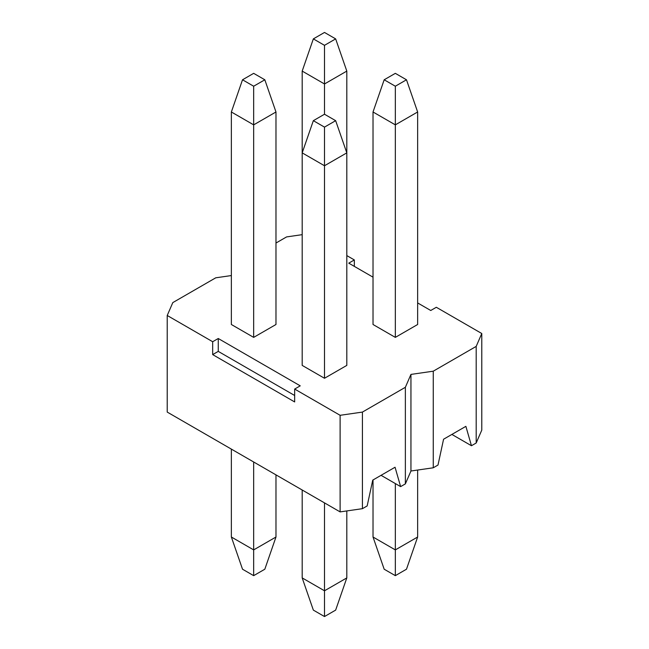 <?xml version="1.0" encoding="UTF-8"?>
<svg xmlns="http://www.w3.org/2000/svg" width="649" height="649" viewBox="0 0 649 649"><rect width="100%" height="100%" fill="white"/><g stroke="black" fill="none" stroke-linecap="round" stroke-linejoin="round"><path stroke-width="0.97" d="M417.64 111.985L417.64 324.5L417.64 111.985L395.33 124.859L373.021 111.985L373.021 324.5L373.021 111.985L395.33 124.859L395.33 337.383L395.33 86.22L406.485 79.786L395.33 73.345L384.176 79.786L395.33 86.22L384.176 79.786L373.021 111.985L384.176 79.786L395.33 73.345L406.485 79.786L395.33 86.22L395.33 124.859L417.64 111.985L406.485 79.786L417.64 111.985M417.64 470.038L417.64 537.015L417.64 470.038M373.021 479.96L373.021 537.015L395.33 549.898L395.33 483.562L395.33 549.898L417.64 537.015L406.485 569.214L395.33 575.655L384.176 569.214L373.021 537.015L373.021 479.96M373.021 537.015L384.176 569.214L395.33 575.655L395.33 549.898L373.021 537.015M395.33 549.898L395.33 575.655L406.485 569.214L417.64 537.015L395.33 549.898M346.809 152.872L346.809 365.395L346.809 152.872L324.5 165.755L302.191 152.872L302.191 365.395L302.191 152.872L324.5 165.755L324.5 378.27L324.5 127.115L335.655 120.673L324.5 114.232L313.345 120.673L324.5 127.115L313.345 120.673L302.191 152.872L313.345 120.673L324.5 114.232L335.655 120.673L324.5 127.115L324.5 165.755L346.809 152.872L335.655 120.673L346.809 152.872L346.809 71.09L346.809 152.872M346.809 510.933L346.809 577.91L346.809 510.933M302.191 490.003L302.191 577.91L324.5 590.793L324.5 502.886L324.5 590.793L346.809 577.91L335.655 610.109L324.5 616.55L313.345 610.109L302.191 577.91L302.191 490.003M302.191 577.91L313.345 610.109L324.5 616.55L324.5 590.793L302.191 577.91M324.5 590.793L324.5 616.55L335.655 610.109L346.809 577.91L324.5 590.793M324.5 45.333L335.655 38.891L324.5 32.45L313.345 38.891L324.5 45.333L313.345 38.891L302.191 71.09L302.191 152.872L302.191 71.09L324.5 83.972L302.191 71.09L313.345 38.891L324.5 32.45L335.655 38.891L324.5 45.333L324.5 114.232L324.5 45.333M346.809 71.09L324.5 83.972L346.809 71.09L335.655 38.891L346.809 71.09M275.979 111.985L275.979 324.5L275.979 111.985L253.67 124.859L231.36 111.985L231.36 324.5L231.36 111.985L253.67 124.859L253.67 337.383L253.67 86.22L264.824 79.786L253.67 73.345L242.515 79.786L253.67 86.22L242.515 79.786L231.36 111.985L242.515 79.786L253.67 73.345L264.824 79.786L253.67 86.22L253.67 124.859L275.979 111.985L264.824 79.786L275.979 111.985M275.979 474.873L275.979 537.015L275.979 474.873M231.36 449.116L231.36 537.015L253.67 549.898L253.67 461.991L253.67 549.898L275.979 537.015L264.824 569.214L253.67 575.655L242.515 569.214L231.36 537.015L231.36 449.116M231.36 537.015L242.515 569.214L253.67 575.655L253.67 549.898L231.36 537.015M253.67 549.898L253.67 575.655L264.824 569.214L275.979 537.015L253.67 549.898M481.777 430.117L476.196 442.991L471.458 445.733L451.882 434.432L471.458 445.733L476.196 442.991L476.196 346.396L481.777 333.513L436.323 307.277L430.741 310.49L417.64 302.929L430.741 310.49L436.323 307.277L481.777 333.513L481.777 430.117L481.777 333.513L476.196 346.396L433.256 371.187L476.196 346.396L476.196 442.991L481.777 430.117M437.994 465.049L433.256 467.791L410.947 471.004L405.365 483.886L400.628 486.62L381.052 475.319L400.628 486.62L405.365 483.886L405.365 387.291L410.947 374.408L433.256 371.187L433.256 467.791L437.994 465.049L443.575 439.227L465.877 426.344L471.458 445.733L465.877 426.344L443.575 439.227L437.994 465.049M367.164 505.944L362.426 508.678L340.117 511.899L167.223 412.083L340.117 511.899L340.117 415.303L362.426 412.083L405.365 387.291L362.426 412.083L362.426 508.678L367.164 505.944L372.745 480.122L395.054 467.239L400.628 486.62L395.054 467.239L372.745 480.122L367.164 505.944M172.804 302.604L215.744 277.813L172.804 302.604L167.223 315.487L212.677 341.723L218.259 338.51L300.236 385.839L294.662 389.059L340.117 415.303L294.662 389.059L294.662 401.942L212.677 354.605L212.677 341.723L167.223 315.487L167.223 412.083L167.223 315.487L172.804 302.604M231.36 324.5L253.67 337.383L231.36 324.5M373.021 277.164L348.764 263.161L354.338 259.941L346.809 255.592L354.338 259.941L354.338 266.382L354.338 259.941L348.764 263.161L373.021 277.164M302.191 234.662L286.574 236.917L275.979 243.034L286.574 236.917L302.191 234.662M231.36 275.557L215.744 277.813L231.36 275.557M346.809 365.395L324.5 378.27L302.191 365.395L324.5 378.27L346.809 365.395M417.64 324.5L395.33 337.383L373.021 324.5L395.33 337.383L417.64 324.5M275.979 324.5L253.67 337.383L275.979 324.5M410.947 471.004L410.947 374.408L405.365 387.291L405.365 483.886L410.947 471.004L433.256 467.791L433.256 371.187L410.947 374.408L410.947 471.004M362.426 508.678L362.426 412.083L340.117 415.303L340.117 511.899L362.426 508.678M218.259 338.51L212.677 341.723L212.677 354.605L218.259 351.385L218.259 338.51L218.259 351.385L294.662 395.501L218.259 351.385L212.677 354.605L294.662 401.942L294.662 389.059L300.236 385.839L218.259 338.51"/></g></svg>
